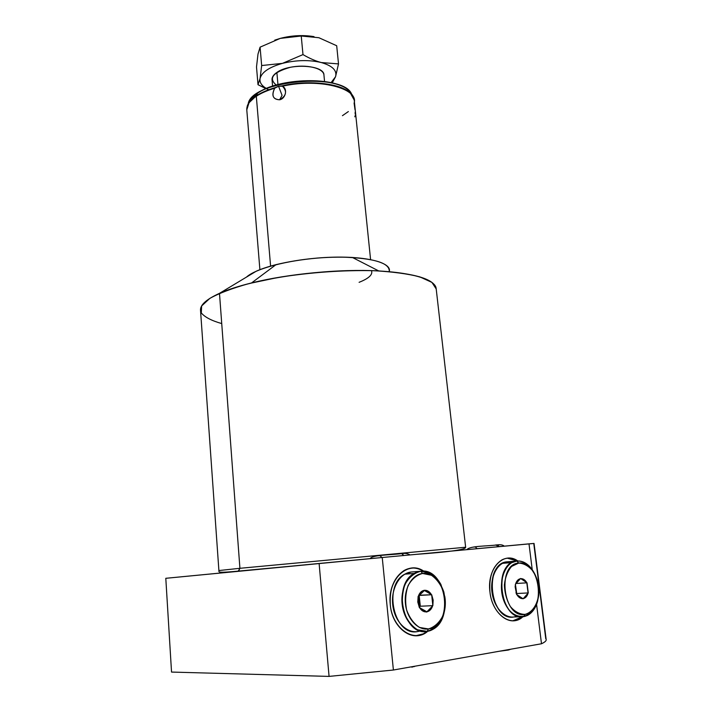 <?xml version="1.0" encoding="UTF-8"?>
<svg xmlns="http://www.w3.org/2000/svg" width="712" height="712" viewBox="0 0 712 712"><rect width="100%" height="100%" fill="white"/><g stroke="black" fill="none" stroke-linecap="round" stroke-linejoin="round"><path stroke-width="1.07" d="M536.563 604.301L541.494 643.764C544.6 642.313 546.175 641.005 546.202 639.857L546.149 639.421C546.549 640.667 545 642.117 541.494 643.764L393.398 670.019L329.069 676.4L171.539 672.075L165.798 578.304L382.237 557.505L393.398 670.019L329.069 676.4L319.118 563.468L165.798 578.304L319.118 563.468L329.069 676.4L171.539 672.075L165.798 578.304L171.539 672.075L329.069 676.4L319.118 563.468L382.237 557.505L319.118 563.468M532.22 569.573L528.998 543.852L534.053 543.434L382.237 557.505L528.998 543.852L532.22 569.573L528.998 543.852L534.053 543.443L546.202 639.857M246.53 277.057C256.649 267.659 294.626 258.456 330.84 257.255C367.125 255.973 392.143 262.79 389.25 271.637C389.998 262.977 374.174 258.136 341.769 257.103C311.108 256.818 274.218 263.022 256.187 271.245L219.483 293.344C246.058 281.365 302.547 271.37 351.933 270.533C401.417 269.634 434.729 277.627 436.127 288.262L465.639 547.234L239.917 568.301L219.483 293.344L239.917 568.301L218.895 570.552L239.917 568.301L238.627 571.086L239.917 568.301L465.639 547.234C465.968 549.611 449.352 551.987 415.79 554.381M294.465 565.853L238.627 571.086C218.068 573.027 218.709 572.279 218.895 570.552L200.535 310.53C199.921 305.11 206.24 299.378 219.483 293.344L256.187 271.245C261.518 268.851 268.13 266.653 276.034 264.642C300.971 258.705 326.408 256.302 352.324 257.433L378.686 270.916C340.585 268.825 288.093 273.791 251.576 282.931C238.591 286.144 227.893 289.615 219.483 293.344L239.917 568.301L238.111 571.3M221.735 323.577C211.597 320.703 204.789 317.16 201.309 312.942L201.621 305.964L209.844 298.381C219.243 293.166 232.361 288.218 249.191 283.527L278.045 277.475C310.975 272.296 342.926 270.035 373.88 270.702C392.526 271.753 407.816 273.808 419.751 276.852L431.917 282.397L436.207 288.947C435.059 279.416 415.888 273.408 378.686 270.916M545.766 638.753L533.76 543.478L545.766 638.753M546.149 639.421C546.549 640.667 545 642.117 541.494 643.764L393.398 670.019L382.237 557.505L393.398 670.019L329.069 676.4M517.838 560.967C503.678 550.634 486.679 568.648 489.945 591.948C488.832 576.542 492.811 565.862 501.862 559.926C507.122 557.211 512.444 557.558 517.838 560.967C503.678 550.634 486.679 568.648 489.945 591.948C492.019 614.136 511.198 628.153 522.884 616.752L519.11 619.289L512.925 620.775L522.332 616.788L518.585 619.307M423.863 571.22C417.196 567.135 410.566 566.921 403.971 570.579C393.967 577.396 389.402 588.788 390.292 604.764C392.072 628.776 413.939 643.728 427.787 631.259C413.298 643.782 391.262 627.628 390.132 602.824C388.467 578.082 408.118 560.54 423.863 571.22C407.745 559.703 387.123 579.31 390.292 604.764C391.974 626.427 410.272 641.663 424.174 633.644L427.787 631.259M515.826 616.53L515.675 615.293L515.826 616.53M517.295 560.994L507.389 558.181M535.495 575.483C530.858 565.568 524.646 560.753 516.859 561.029C521.656 560.638 526.088 562.631 530.164 567.01L535.495 575.483C530.858 565.568 524.646 560.753 516.859 561.029L507.309 561.812L502.494 563.334C482.781 572.234 493.229 621.674 513.975 616.957L520.712 616.743L513.975 616.957C490.087 621.941 483.234 562.711 507.309 561.812L516.859 561.029L512.044 562.569C492.33 571.531 502.912 621.407 523.685 616.654C499.779 621.674 492.757 561.919 516.859 561.029L518.719 563.085C496.531 563.957 503.028 618.968 525.029 614.385L523.685 616.654L527.432 615.462C532.523 612.738 535.985 607.639 537.809 600.145C535.371 609.668 530.663 615.168 523.685 616.654L525.029 614.385C546.78 612.106 540.07 559.534 518.719 563.085C496.531 563.957 503.028 618.968 525.029 614.385C532.62 612.578 537.186 606.143 538.717 595.098C539.482 584.499 536.91 575.661 530.992 568.585C527.227 564.545 523.142 562.711 518.719 563.085L516.859 561.029L507.309 561.812C496.834 562.72 489.349 578.438 492.312 594.217C495.071 610.051 507.407 620.615 517.286 615.978M522.884 616.752C511.198 628.153 492.019 614.136 489.945 591.948C491.858 611.51 507.327 625.732 519.11 619.289M423.649 633.653L427.138 631.375C423.693 634.116 419.92 635.567 415.826 635.718L424.174 633.644M411.572 568.051C415.594 567.802 419.475 568.843 423.204 571.166C419.475 568.843 415.594 567.802 411.572 568.051C415.594 567.802 419.475 568.843 423.204 571.166M420.285 630.894C408.697 635.042 395.311 623.231 392.935 606.348C390.345 589.518 399.441 573.035 411.376 571.976C399.948 573.027 390.986 588.165 392.695 604.417C394.226 620.686 406.089 633.466 417.57 631.562C393.95 636.839 382.638 585.175 404.834 574.166L411.376 571.976L420.774 571.238C429.033 570.802 435.744 575.216 440.915 584.49L444.822 596.683C447.563 612.881 439.153 629.871 427.129 631.375L432.237 629.675C454.986 619.129 444.617 567.233 420.774 571.238L414.215 573.436C391.992 584.534 403.455 636.706 427.129 631.375L428.464 628.936C440.71 625.083 446.148 614.42 444.786 596.95L441.173 585.682C436.394 577.12 430.199 573.044 422.59 573.463L420.774 571.238L422.59 573.463C447.43 569.449 453.758 626.186 428.464 628.936C417.873 630.698 406.899 618.79 405.44 603.66C403.82 588.557 412.034 574.451 422.59 573.463C412.034 574.451 403.82 588.557 405.44 603.66C406.899 618.79 417.873 630.698 428.464 628.936L427.129 631.375C415.621 633.297 403.695 620.392 402.12 603.963C400.367 587.56 409.32 572.279 420.774 571.238L422.59 573.463L431.383 575.252C436.919 579.105 441.075 584.864 443.852 592.544C445.454 600.768 445.062 608.662 442.659 616.236C439.126 622.875 434.4 627.112 428.464 628.936L419.519 627.459C413.779 623.659 409.471 617.802 406.597 609.873C404.977 601.355 405.475 593.283 408.065 585.638C411.794 579.07 416.636 575.011 422.59 573.463M246.815 110.235C246.37 105.501 249.529 100.846 256.311 96.271L270.587 266.11L256.311 96.271C261.117 93.121 267.24 90.442 274.69 88.217C271.325 95.639 272.963 99.493 279.62 99.778C285.494 98.808 288.013 88.858 282.459 86.223C315.443 78.543 353.917 86.615 354.229 100.081L354.282 100.597L354.229 100.081C353.917 86.615 315.443 78.543 282.459 86.223L278.57 86.25L275.553 87.514C267.748 89.774 261.349 92.542 256.365 95.8L248.666 103.08L247.224 106.204L248.666 103.08L256.365 95.8L257.201 93.486L256.365 95.8C261.349 92.542 267.748 89.774 275.553 87.514L274.69 88.217C271.192 95.444 272.838 99.297 279.62 99.778C286.375 95.871 287.319 91.359 282.459 86.223L278.57 86.25L282.068 95.364L279.62 99.778L282.068 95.364L278.57 86.25L274.69 88.217C267.24 90.442 261.117 93.121 256.311 96.271C249.529 100.846 246.37 105.501 246.815 110.235L259.898 269.688M248.203 103.881L249.672 100.623L257.201 93.486C278.721 77.875 337.301 76.656 349.307 91.198L351.772 94.589L349.307 91.198C337.301 76.656 278.721 77.875 257.201 93.486L249.672 100.623L248.203 103.881C251.096 80.287 344.724 71.921 351.772 94.589M272.598 86.134L272.037 79.789C271.806 77.261 273.417 74.805 276.87 72.437L277.947 84.532L276.87 72.437C289.74 62.968 324.022 64.908 323.924 74.885L324.556 81.471M353.277 96.939L350.74 93.432C341.644 83.411 308.536 79.566 281.543 85.983C308.536 79.566 341.644 83.411 350.74 93.432L353.277 96.939M354.816 116.821L355.074 115.709M342.436 115.682L348.364 111.561L342.436 115.682M274.752 40.139L280.234 38.395C291.733 35.422 302.992 34.835 314.019 36.632C302.992 34.835 291.733 35.422 280.234 38.395L260.085 47.161L257.993 54.094L256.507 66.964L258.002 84.719L256.507 66.964L257.993 54.094L256.507 66.964L258.002 84.719L260.067 78.489C261.722 72.206 269.189 67.159 282.468 63.359C296.308 59.986 309.248 59.719 321.281 62.54C332.504 65.798 337.257 70.524 335.548 76.745L331.062 82.645L335.548 76.745L332.353 82.654L335.548 76.745C337.257 70.524 332.504 65.798 321.281 62.54L338.512 63.902L336.696 45.737L318.878 37.718L301.238 36.009L280.234 38.395L260.085 47.161L261.66 65.54L260.085 47.161L257.993 54.094L260.085 47.161L280.234 38.395L301.238 36.009L302.983 54.602L301.238 36.009L280.234 38.395C291.733 35.422 302.992 34.835 314.019 36.632M265.994 88.626L258.002 84.719L268.744 89.739L258.002 84.719L260.067 78.489C259.453 82.352 261.562 85.671 266.404 88.448C261.562 85.671 259.453 82.352 260.067 78.489L261.66 65.54L282.468 63.359L302.983 54.602C309.489 58.402 315.585 61.054 321.281 62.54C309.248 59.719 296.308 59.986 282.468 63.359C269.189 67.159 261.722 72.206 260.067 78.489L261.66 65.54L282.468 63.359L302.983 54.602C309.489 58.402 315.585 61.054 321.281 62.54L338.512 63.902L335.548 76.745L332.112 82.895M276.22 85.013C268.255 78.258 272.865 72.384 290.042 67.373C306 63.92 323.782 68.147 323.942 75.143C324.61 65.006 289.9 62.843 276.87 72.437L277.947 84.532M336.696 45.737L338.512 63.902L335.548 76.745L338.512 63.902L336.696 45.737L318.878 37.718L301.238 36.009L318.878 37.718L336.696 45.737M516.583 594.093L515.435 584.668L515.141 586.804L516.627 594.484L523.106 598.792L528.277 592.927L516.333 593.55L528.277 592.927L527.031 582.825L515.791 583.511L527.031 582.825L520.614 578.482L515.39 584.276L515.328 585.211L515.586 584.054C516.52 580.983 518.131 579.194 520.419 578.705L520.855 578.651C523.187 578.589 525.162 579.924 526.782 582.656L528.082 593.149C527.183 596.22 525.589 598.027 523.311 598.569L522.866 598.632C520.525 598.73 518.532 597.404 516.876 594.645L515.39 584.276L520.419 578.705C518.131 579.194 516.52 580.983 515.586 584.054L520.614 578.482L526.782 582.656C525.162 579.924 523.187 578.589 520.855 578.651L527.031 582.825L528.233 592.544L527.076 583.208L528.277 592.927L523.311 598.569C525.589 598.027 527.183 596.22 528.082 593.149L523.106 598.792L516.876 594.645L517.829 596.051L522.866 598.632L516.627 594.484L515.969 592.642M424.121 590.346C421.451 590.907 419.537 592.856 418.362 596.193L424.637 590.284C427.333 590.203 429.594 591.628 431.401 594.564C429.594 591.628 427.333 590.203 424.637 590.284L424.121 590.346C421.451 590.907 419.537 592.856 418.362 596.193L417.784 602.067L419.564 607.648C421.397 610.611 423.685 612.035 426.399 611.893L426.915 611.822C429.576 611.216 431.472 609.241 432.611 605.903L433.154 600.082L431.401 594.564C429.594 591.628 427.333 590.203 424.637 590.284L431.401 594.564L424.121 590.346C421.451 590.907 419.537 592.856 418.362 596.193L424.121 590.346L418.122 596.433L417.784 602.067L419.235 607.051L418.167 596.852L419.564 607.648C421.397 610.611 423.685 612.035 426.399 611.893L419.564 607.648L426.915 611.822C429.576 611.216 431.472 609.241 432.611 605.903L426.915 611.822L432.843 605.663L433.154 600.082L431.721 595.161L432.798 605.245L431.677 594.743L419.172 595.437L419.742 600.821L418.122 596.433L419.279 607.478L426.684 612.071L432.611 605.903C431.472 609.241 429.576 611.216 426.915 611.822M419.021 606.535L419.742 600.821L419.021 606.535L419.742 600.821L420.311 606.223L419.261 607.3L420.311 606.223L432.843 605.663L420.311 606.223L419.261 607.3M418.87 595.241L431.677 594.743L433.154 600.082L432.611 605.903M419.172 595.437L420.311 606.223L419.172 595.437L431.677 594.743M473.809 547.083L475.029 546.941M495.623 544.991L497.377 544.876L499.308 546.611L497.377 544.876L495.623 544.991L499.308 546.611M477.191 548.667L475.349 547.021M381.926 557.532L380.128 555.743M379.816 555.654L378.651 555.787L379.816 555.654M403.615 555.511L401.728 553.625L399.984 553.749L401.728 553.625L403.615 555.511C402.592 553.713 401.381 553.126 399.984 553.749M510.798 649.211L508.395 650.038L510.798 649.211M411.865 667.188L414.233 666.325L401.568 668.577M541.494 643.764L393.398 670.019M371.459 270.622C373.035 274.529 368.914 278.428 359.097 282.317M382.237 557.505L528.998 543.852M256.187 271.245L219.483 293.344M512.925 620.775L522.332 616.788M427.138 631.375C423.693 634.116 419.92 635.567 415.826 635.718M355.181 114.134L355.163 112.104M355.03 109.817L354.095 103.16C359.177 88.306 318.495 77.777 282.459 86.223C288.013 88.858 285.494 98.808 279.62 99.778C272.963 99.493 271.325 95.639 274.69 88.217L278.57 86.25L281.543 85.983C313.084 78.382 350.98 85.28 353.731 98.096M270.587 266.11L256.311 96.271C261.117 93.121 267.24 90.442 274.69 88.217M247.224 106.204C248.292 102.617 251.336 99.155 256.365 95.8L257.628 93.041M282.459 86.223L281.543 85.983M279.62 99.778L282.068 95.364L278.57 86.25M258.002 84.719L260.067 78.489L261.66 65.54L282.468 63.359L302.983 54.602C309.489 58.402 315.585 61.054 321.281 62.54L338.512 63.902M261.66 65.54L260.085 47.161M302.983 54.602L301.238 36.009M518.719 563.085L511.625 566.414C507.638 571.068 505.217 577.263 504.381 585.006C504.701 593.025 506.704 600.207 510.388 606.571C514.829 611.724 519.707 614.331 525.029 614.385C532.718 612.409 538.139 603.607 538.904 592.144C538.53 584.356 536.572 577.352 533.021 571.149C528.749 566.049 523.979 563.361 518.719 563.085L516.859 561.029C503.162 561.964 496.335 588.041 505.84 605.058C514.981 622.448 533.849 619.031 537.809 600.145M513.975 616.957L520.712 616.743M523.685 616.654L525.029 614.385M528.277 592.927L516.333 593.55M527.031 582.825L515.791 583.511M431.401 594.564L424.637 590.284M432.798 605.245L431.721 595.161M427.129 631.375L428.464 628.936M420.774 571.238L430.306 573.187C436.305 577.361 440.808 583.6 443.816 591.912C445.552 600.812 445.125 609.365 442.517 617.571C438.699 624.78 433.563 629.372 427.129 631.375L417.41 629.773C411.18 625.67 406.499 619.307 403.366 610.7C401.621 601.462 402.164 592.696 404.995 584.41C409.053 577.29 414.313 572.893 420.774 571.238M432.843 605.663L420.311 606.223M256.365 95.8C261.349 92.542 267.748 89.774 275.553 87.514M266.404 88.448C261.562 85.671 259.453 82.352 260.067 78.489C261.722 72.206 269.189 67.159 282.468 63.359C296.308 59.986 309.248 59.719 321.281 62.54C332.504 65.798 337.257 70.524 335.548 76.745L331.062 82.645M520.419 578.705C518.131 579.194 516.52 580.983 515.586 584.054M516.876 594.645C518.532 597.404 520.525 598.73 522.866 598.632M528.082 593.149C527.183 596.22 525.589 598.027 523.311 598.569M527.076 583.208L528.233 592.544M520.855 578.651C523.187 578.589 525.162 579.924 526.782 582.656M419.564 607.648C421.397 610.611 423.685 612.035 426.399 611.893M418.167 596.852L417.784 602.067L419.235 607.051M276.034 264.642L251.576 282.931M246.779 109.888L249.672 100.623L257.352 93.228C279.024 77.572 336.856 76.22 349.307 91.198L354.229 100.081L370.578 259.551M502.494 563.334L512.044 562.569M517.579 595.508L517.829 596.051M530.164 567.01L530.992 568.585M440.915 584.49L441.173 585.682M404.834 574.166L414.215 573.436M504.274 546.149C502.886 544.903 500.589 544.475 497.377 544.876C487.231 546.3 470.223 545.712 466.894 549.628M410.076 554.915C407.62 553.464 404.834 553.028 401.728 553.625C390.123 555.075 372.207 554.879 370.151 558.644M508.395 650.038L499.032 651.293M415.069 666.183L413.903 666.699"/></g></svg>
